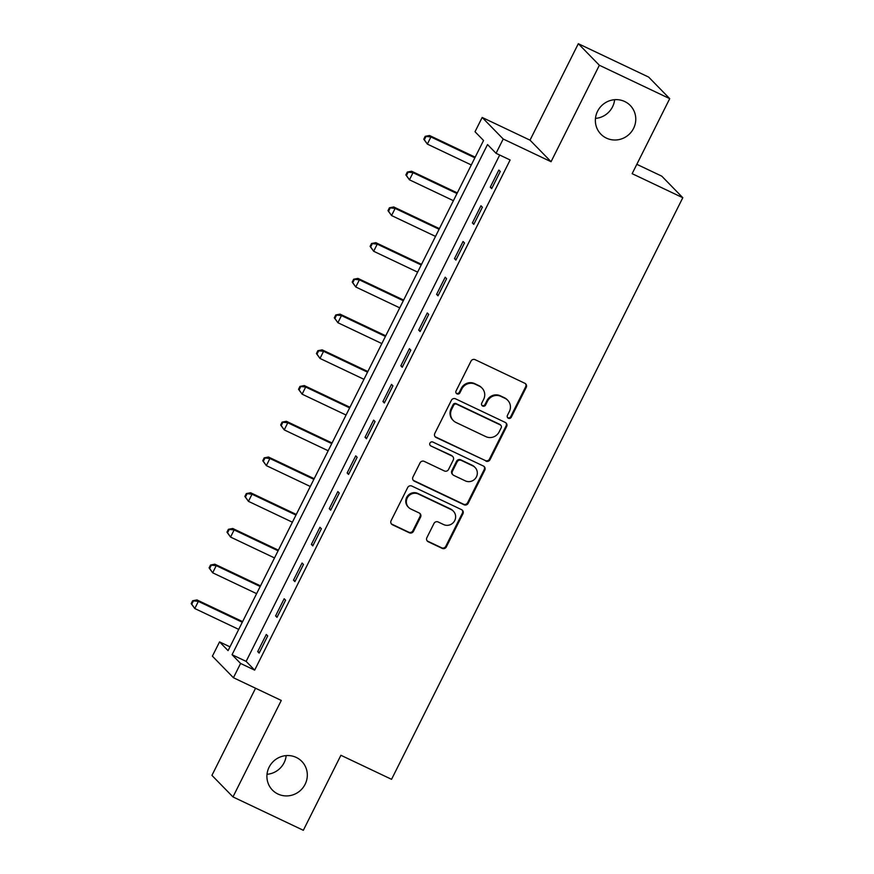 <?xml version="1.0" encoding="UTF-8"?>
<svg xmlns="http://www.w3.org/2000/svg" width="874" height="874" viewBox="0 0 874 874"><rect width="100%" height="100%" fill="white"/><g stroke="black" fill="none" stroke-linecap="round" stroke-linejoin="round"><path stroke-width="1.31" d="M508.373 418.253A2.207 2.13 135.7 0 0 511.29 417.204L526.214 387.401A3.146 3.048 135.7 0 0 524.859 383.282L475.139 359.684A3.146 3.048 135.7 0 0 470.966 361.181L456.042 390.984A2.207 2.13 135.7 0 0 456.993 393.868A2.207 2.13 135.7 0 0 459.91 392.819L461.843 388.963A10.073 9.745 135.7 0 1 475.172 384.178L479.323 386.144A10.073 9.745 135.7 0 1 483.661 399.32L481.738 403.176A2.207 2.13 135.7 0 0 482.688 406.06A2.207 2.13 135.7 0 0 485.605 405.012L487.528 401.155A10.073 9.745 135.7 0 1 500.868 396.37L505.008 398.336A10.073 9.745 135.7 0 1 509.356 411.512L507.423 415.368A2.207 2.13 135.7 0 0 508.373 418.253M507.521 417.51A2.207 2.13 135.7 0 0 510.722 416.625L525.645 386.821A3.146 3.048 135.7 0 0 525.405 383.62M456.141 393.125A2.207 2.13 135.7 0 0 459.342 392.24L461.275 388.384L461.843 388.963M481.836 405.317A2.207 2.13 135.7 0 0 485.037 404.433L486.96 400.576L487.528 401.155M296.275 757.441A20.528 19.862 135.7 0 0 270.94 764.182A20.528 19.862 135.7 0 0 272.415 790.074A20.528 19.862 135.7 0 0 277.954 794.029A20.528 19.862 135.7 0 0 303.289 787.288A20.528 19.862 135.7 0 0 301.814 761.396A20.528 19.862 135.7 0 0 296.275 757.441M624.735 101.537A20.528 19.862 135.7 0 0 599.389 108.267A20.528 19.862 135.7 0 0 600.875 134.159A20.528 19.862 135.7 0 0 606.414 138.114A20.528 19.862 135.7 0 0 631.749 131.373A20.528 19.862 135.7 0 0 630.263 105.481A20.528 19.862 135.7 0 0 624.735 101.537M426.883 537.641A3.146 3.048 135.7 0 0 428.238 541.76L442.189 548.38A3.146 3.048 135.7 0 0 446.352 546.884L462.936 513.781A3.146 3.048 135.7 0 0 461.57 509.662L411.851 486.064A3.146 3.048 135.7 0 0 407.677 487.561L391.104 520.664A3.146 3.048 135.7 0 0 392.459 524.782L409.316 532.779A3.146 3.048 135.7 0 0 413.478 531.283L420.58 517.113A3.146 3.048 135.7 0 0 419.214 512.994L410.867 509.029A8.423 8.15 135.7 0 1 407.983 496.793A8.423 8.15 135.7 0 1 418.373 494.018L451.115 509.564A8.423 8.15 135.7 0 1 453.988 521.8A8.423 8.15 135.7 0 1 443.599 524.564L438.136 521.975A3.146 3.048 135.7 0 0 433.974 523.471L426.883 537.641M240.59 663.453L233.434 677.743L212.393 656.188L219.549 641.898L228.081 650.638L483.551 140.485L475.019 131.745L482.175 117.455L503.206 139.01L496.05 153.3L487.528 144.56L232.058 654.713L240.59 663.453L254.662 670.129L510.121 159.975L496.05 153.3M669.713 98.653L599.356 65.255L578.315 43.7L648.672 77.098L669.713 98.653L632.142 173.675L682.802 197.721L391.552 779.324L340.904 755.278L303.333 830.3L232.976 796.902L281.275 700.445L233.434 677.743M578.315 43.7L530.015 140.157L551.057 161.712L599.356 65.255M551.057 161.712L503.206 139.01M485.878 461.133A3.146 3.048 135.7 0 0 490.041 459.637L506.625 426.534A3.146 3.048 135.7 0 0 505.259 422.415L455.54 398.817A3.146 3.048 135.7 0 0 451.377 400.314L434.793 433.417A3.146 3.048 135.7 0 0 436.148 437.535L485.31 460.543A3.146 3.048 135.7 0 0 489.473 459.058L506.057 425.955A3.146 3.048 135.7 0 0 505.806 422.754M484.775 470.157L468.202 503.26A3.146 3.048 135.7 0 1 464.028 504.757L414.309 481.159A3.146 3.048 135.7 0 1 412.954 477.04L420.044 462.87A3.146 3.048 135.7 0 1 424.207 461.374L444.374 470.944A3.146 3.048 135.7 0 0 448.548 469.458L453.256 460.052A3.146 3.048 135.7 0 0 451.891 455.944L430.904 445.98A2.207 2.13 135.7 0 1 430.15 442.768A2.207 2.13 135.7 0 1 432.87 442.047L483.42 466.039A3.146 3.048 135.7 0 1 484.775 470.157L484.207 469.578L467.634 502.681L468.202 503.26M255.558 688.242L211.934 775.347L232.976 796.902M499.699 155.026L246.129 661.389L254.662 670.129M498.846 170.048L490.259 187.189L491.68 188.653L500.267 171.501L498.846 170.048M480.962 205.772L472.375 222.914L473.795 224.378L482.382 207.225L480.962 205.772M463.067 241.497L454.48 258.638L455.9 260.102L464.487 242.95L463.067 241.497M445.183 277.222L436.596 294.363L438.016 295.827L446.603 278.675L445.183 277.222M427.288 312.947L418.701 330.088L420.121 331.552L428.708 314.4L427.288 312.947M409.403 348.671L400.816 365.813L402.237 367.277L410.824 350.124L409.403 348.671M391.508 384.396L382.921 401.537L384.341 403.001L392.929 385.849L391.508 384.396M373.624 420.121L365.037 437.262L366.457 438.726L375.044 421.574L373.624 420.121M355.729 455.846L347.142 472.987L348.562 474.451L357.149 457.299L355.729 455.846M337.845 491.57L329.258 508.712L330.678 510.176L339.265 493.023L337.845 491.57M319.95 527.295L311.363 544.436L312.783 545.9L321.37 528.748L319.95 527.295M302.065 563.02L293.478 580.172L294.899 581.625L303.486 564.473L302.065 563.02M284.17 598.745L275.583 615.897L277.003 617.35L285.59 600.198L284.17 598.745M266.286 634.469L257.699 651.622L259.119 653.075L267.706 635.922L266.286 634.469M682.802 197.721L661.771 176.155L636.829 164.323M267.018 774.298A20.528 19.862 135.7 0 0 286.18 755.606M595.478 118.394A20.528 19.862 135.7 0 0 614.63 99.702M229.982 646.847L219.549 641.898M530.015 140.157L482.175 117.455M246.129 661.389L232.058 654.713M490.259 187.189L491.996 188.019M472.375 222.914L474.112 223.744M454.48 258.638L456.217 259.469M436.596 294.363L438.333 295.193M418.701 330.088L420.438 330.918M400.816 365.813L402.553 366.643M382.921 401.537L384.658 402.368M365.037 437.262L366.774 438.093M347.142 472.987L348.879 473.817M329.258 508.712L330.995 509.542M311.363 544.436L313.1 545.267M293.478 580.172L295.215 580.991M275.583 615.897L277.32 616.716M257.699 651.622L259.436 652.441M507.728 400.281L507.16 399.702A10.073 9.745 135.7 0 0 504.44 397.757L505.008 398.336M486.96 400.576A10.073 9.745 135.7 0 1 500.299 395.791L504.44 397.757M482.033 388.089L481.465 387.51A10.073 9.745 135.7 0 0 478.755 385.565L479.323 386.144M461.275 388.384A10.073 9.745 135.7 0 1 474.604 383.599L478.755 385.565M435.044 436.618A3.146 3.048 135.7 0 0 435.58 436.945L485.31 460.543M501.206 427.779A2.207 2.13 135.7 0 0 500.256 424.906L456.61 404.192A2.207 2.13 135.7 0 0 453.693 405.23L451.661 409.305A10.073 9.745 135.7 0 0 455.999 422.47L485.835 436.629A10.073 9.745 135.7 0 0 499.174 431.854L501.206 427.779M500.857 425.332L500.289 424.742A2.207 2.13 135.7 0 0 499.688 424.316L500.256 424.906M453.289 420.536L452.721 419.957A10.073 9.745 135.7 0 1 451.093 408.715L453.125 404.651A2.207 2.13 135.7 0 1 456.042 403.602L499.688 424.316M413.194 480.241A3.146 3.048 135.7 0 0 413.741 480.569L463.46 504.167A3.146 3.048 135.7 0 0 467.634 502.681M452.743 456.545L452.175 455.966A3.146 3.048 135.7 0 0 451.323 455.354L430.904 445.98M465.307 480.875A8.423 8.15 135.7 0 0 475.085 467.492A8.423 8.15 135.7 0 0 472.823 465.875L461.286 460.401A3.146 3.048 135.7 0 0 457.124 461.887L452.415 471.294A3.146 3.048 135.7 0 0 453.77 475.401L465.307 480.875M475.085 467.492L474.516 466.913A8.423 8.15 135.7 0 0 472.255 465.285L472.823 465.875M452.918 474.801L452.35 474.221A3.146 3.048 135.7 0 1 451.847 470.704L456.545 461.308A3.146 3.048 135.7 0 1 460.718 459.811L472.255 465.285M484.207 469.578A3.146 3.048 135.7 0 0 483.967 466.377M453.387 511.181L452.819 510.602A8.423 8.15 135.7 0 0 450.547 508.974L451.115 509.564M408.595 507.412L408.027 506.833A8.423 8.15 135.7 0 1 417.805 493.439L450.547 508.974M391.355 523.865A3.146 3.048 135.7 0 0 391.891 524.192L408.748 532.19A3.146 3.048 135.7 0 0 412.91 530.693L420.012 516.534A3.146 3.048 135.7 0 0 419.76 513.333M427.124 540.842A3.146 3.048 135.7 0 0 427.67 541.17L441.621 547.79A3.146 3.048 135.7 0 0 445.784 546.305L462.368 513.202A3.146 3.048 135.7 0 0 462.117 510.001M475.183 157.178L429.505 135.503L430.926 136.956L427.342 144.101L471.294 164.957M474.866 157.812L430.926 136.956L425.201 136.344L423.77 139.206L424.338 139.785L425.769 136.923M424.338 139.785L427.342 144.101L423.77 139.206M425.201 136.344L429.505 135.503M457.299 192.903L411.61 171.228L413.031 172.681L409.458 179.826L453.398 200.681M456.982 193.536L413.031 172.681L407.306 172.069L405.875 174.931L406.443 175.51L407.874 172.648M406.443 175.51L409.458 179.826L405.875 174.931M407.306 172.069L411.61 171.228M439.404 228.627L393.726 206.952L395.146 208.405L391.563 215.55L435.514 236.406M439.087 229.261L395.146 208.405L389.422 207.793L387.99 210.656L388.559 211.235L389.99 208.373M388.559 211.235L391.563 215.55L387.99 210.656M389.422 207.793L393.726 206.952M421.508 264.352L375.831 242.677L377.251 244.13L373.679 251.275L417.619 272.131M421.202 264.986L377.251 244.13L371.526 243.518L370.095 246.381L370.663 246.96L372.095 244.097M370.663 246.96L373.679 251.275L370.095 246.381M371.526 243.518L375.831 242.677M403.624 300.077L357.947 278.402L359.367 279.855L355.784 287L399.735 307.856M403.307 300.711L359.367 279.855L353.642 279.243L352.211 282.105L352.779 282.684L354.21 279.833M352.779 282.684L355.784 287L352.211 282.105M353.642 279.243L357.947 278.402M385.729 335.802L340.052 314.127L341.472 315.58L337.899 322.724L381.84 343.58M385.423 336.435L341.472 315.58L335.747 314.968L334.316 317.83L334.884 318.409L336.315 315.558M334.884 318.409L337.899 322.724L334.316 317.83M335.747 314.968L340.052 314.127M367.845 371.526L322.167 349.851L323.588 351.304L320.004 358.449L363.945 379.305M367.528 372.16L323.588 351.304L317.863 350.692L316.432 353.555L317 354.134L318.431 351.282M317 354.134L320.004 358.449L316.432 353.555M317.863 350.692L322.167 349.851M349.95 407.262L304.272 385.576L305.692 387.029L302.12 394.174L346.06 415.03M349.633 407.885L305.692 387.029L299.968 386.417L298.537 389.28L299.105 389.859L300.536 387.007M299.105 389.859L302.12 394.174L298.537 389.28M299.968 386.417L304.272 385.576M332.065 442.987L286.388 421.301L287.808 422.754L284.225 429.899L328.165 450.755M331.749 443.61L287.808 422.754L282.084 422.142L280.652 425.004L281.22 425.583L282.652 422.732M281.22 425.583L284.225 429.899L280.652 425.004M282.084 422.142L286.388 421.301M314.17 478.712L268.493 457.026L269.913 458.479L266.341 465.623L310.281 486.479M313.853 479.334L269.913 458.479L264.188 457.867L262.757 460.729L263.325 461.308L264.756 458.457M263.325 461.308L266.341 465.623L262.757 460.729M264.188 457.867L268.493 457.026M296.286 514.436L250.609 492.75L252.029 494.203L248.445 501.348L292.386 522.204M295.969 515.059L252.029 494.203L246.304 493.591L244.873 496.454L245.441 497.033L246.872 494.181M245.441 497.033L248.445 501.348L244.873 496.454M246.304 493.591L250.609 492.75M278.391 550.161L232.713 528.475L234.134 529.928L230.561 537.073L274.502 557.929M278.074 550.784L234.134 529.928L228.409 529.316L226.978 532.179L227.546 532.758L228.977 529.906M227.546 532.758L230.561 537.073L226.978 532.179M228.409 529.316L232.713 528.475M260.507 585.886L214.829 564.2L216.249 565.653L212.666 572.798L256.606 593.654M260.19 586.509L216.249 565.653L210.525 565.041L209.094 567.903L209.662 568.482L211.093 565.631M209.662 568.482L212.666 572.798L209.094 567.903M210.525 565.041L214.829 564.2M242.611 621.611L196.934 599.925L198.354 601.388L194.782 608.533L238.722 629.389M242.295 622.244L198.354 601.388L192.63 600.766L191.198 603.628L191.767 604.207L193.198 601.356M191.767 604.207L194.782 608.533L191.198 603.628M192.63 600.766L196.934 599.925M510.722 416.625L511.29 417.204M459.342 392.24L459.91 392.819M485.037 404.433L485.605 405.012M500.299 395.791L500.868 396.37M474.604 383.599L475.172 384.178M525.645 386.821L526.214 387.401M435.58 436.945L436.148 437.535M506.057 425.955L506.625 426.534M489.473 459.058L490.041 459.637M456.042 403.602L456.61 404.192M453.125 404.651L453.693 405.23M451.093 408.715L451.661 409.305M463.46 504.167L464.028 504.757M413.741 480.569L414.309 481.159M451.323 455.354L451.891 455.944M460.718 459.811L461.286 460.401M456.545 461.308L457.124 461.887M451.847 470.704L452.415 471.294M417.805 493.439L418.373 494.018M420.012 516.534L420.58 517.113M412.91 530.693L413.478 531.283M408.748 532.19L409.316 532.779M391.891 524.192L392.459 524.782M462.368 513.202L462.936 513.781M445.784 546.305L446.352 546.884M441.621 547.79L442.189 548.38M427.67 541.17L428.238 541.76"/></g></svg>

